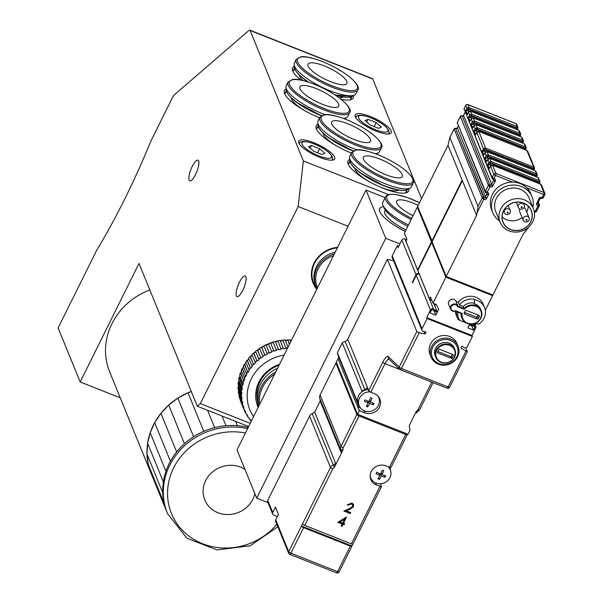 <?xml version="1.0" encoding="UTF-8"?>
<svg xmlns="http://www.w3.org/2000/svg" width="603" height="603" viewBox="0 0 603 603"><rect width="100%" height="100%" fill="white"/><g stroke="black" fill="none" stroke-linecap="round" stroke-linejoin="round"><path stroke-width="0.9" d="M528.997 220.216A3.173 2.917 157.8 0 0 525.062 216.394A3.173 2.917 157.8 0 0 526.027 222.047A3.173 2.917 157.8 0 0 528.997 220.216M527.03 220.246A0.528 0.49 -22.2 0 1 526.133 220.359A0.528 0.49 -22.2 0 1 526.525 219.567A0.528 0.49 -22.2 0 1 527.03 220.246M523.231 220.291L519.68 211.608A3.173 2.917 -22.2 0 1 519.959 209M523.924 207.658A3.173 2.917 -22.2 0 1 525.56 209.211L529.102 217.894M524.09 207.364A3.173 2.917 157.8 0 0 520.155 203.543A3.173 2.917 157.8 0 0 521.12 209.203A3.173 2.917 157.8 0 0 524.09 207.364M522.123 207.394A0.528 0.49 -22.2 0 1 521.226 207.515A0.528 0.49 -22.2 0 1 521.618 206.723A0.528 0.49 -22.2 0 1 522.123 207.394M510.13 212.753A3.173 2.917 157.8 0 0 506.196 208.932A3.173 2.917 157.8 0 0 507.161 214.585A3.173 2.917 157.8 0 0 510.13 212.753M508.171 212.784A0.528 0.49 -22.2 0 1 507.266 212.897A0.528 0.49 -22.2 0 1 507.658 212.113A0.528 0.49 -22.2 0 1 508.171 212.784M532.773 221.708A17.984 16.53 157.8 0 0 533.384 208.563A17.984 16.53 157.8 0 0 510.485 200.06A17.984 16.53 157.8 0 0 500.083 222.16A17.984 16.53 157.8 0 0 515.949 232.11A17.984 16.53 157.8 0 0 532.773 221.708M530.806 221.738A15.339 14.103 -22.2 0 1 504.605 225.07A15.339 14.103 -22.2 0 1 515.972 202.171A15.339 14.103 -22.2 0 1 530.806 221.738M500.083 222.16L495.749 211.547A17.984 16.53 -22.2 0 1 506.151 189.448A17.984 16.53 -22.2 0 1 529.057 197.957L533.384 208.563M530.685 221.693A15.211 13.982 -22.2 0 1 516.462 230.489A15.211 13.982 -22.2 0 1 503.045 222.077A15.211 13.982 -22.2 0 1 511.841 203.384A15.211 13.982 -22.2 0 1 531.213 210.583A15.211 13.982 -22.2 0 1 530.685 221.693M528.228 206.173A15.211 13.982 -22.2 0 1 526.751 212.045A15.211 13.982 -22.2 0 1 526.736 212.083M522.115 217.562A15.211 13.982 -22.2 0 1 502.095 216.839M532.924 207.44A21.158 19.447 157.8 0 0 531.997 196.751A21.158 19.447 157.8 0 0 505.05 186.742A21.158 19.447 157.8 0 0 492.809 212.746A21.158 19.447 157.8 0 0 499.623 221.037M492.809 212.746L491.633 209.852A21.158 19.447 -22.2 0 1 512.429 182.151A21.158 19.447 -22.2 0 1 526.766 187.827A21.158 19.447 -22.2 0 1 530.813 193.857L531.997 196.751M512.429 182.151L495.538 175.481L494.068 178.443A2.646 2.435 -22.2 0 1 495.553 180.568L492.643 186.425L491.43 184.752L493.751 180.078A1.055 0.972 157.8 0 0 493.36 179.34M492.643 186.425A2.646 2.435 -22.2 0 1 489.885 186.877L487.284 192.116A2.646 2.435 -22.2 0 1 488.762 194.241L486.417 198.967L485.204 197.287L486.96 193.759A1.055 0.972 157.8 0 0 486.568 193.013M476.558 215.422L446.235 276.506L432.057 241.78L462.38 180.689L476.558 215.422L477.116 212.588L478.006 206.347L449.883 137.461L447.969 145.383L417.645 206.467L432.261 241.373M446.235 276.506L492.93 294.973L523.253 233.889L525.228 231.612L526.69 228.665M534.145 210.975A2.646 2.435 -22.2 0 1 535.389 211.14L537.989 205.902A2.646 2.435 -22.2 0 1 536.504 203.776L539.414 197.912L540.16 198.432M275.714 519.831L288.709 551.67A2.118 1.945 157.8 0 0 288.641 553.215L275.639 521.384A2.118 1.945 -22.2 0 1 275.714 519.831L278.428 514.367L275.435 507.033L272.722 512.505A2.118 1.945 157.8 0 0 273.702 515.075L277.357 516.522M267.981 502.616L256.72 498.161L385.709 238.306L366.021 190.073L385.129 197.626M366.021 190.073L237.024 449.928L256.72 498.161M399.902 243.921L385.709 238.306M405.269 231.394A33.059 9.015 -153.6 0 1 379.671 208.623A33.059 9.015 26.4 0 0 379.656 208.653A33.059 9.015 26.4 0 0 405.254 231.431M272.646 514.05L267.687 501.892A2.118 1.945 -22.2 0 1 267.762 500.347L309.573 416.123A5.291 4.862 -22.2 0 1 312.158 413.628A13.756 12.64 157.8 0 0 314.683 412.068L320.163 401.033A13.756 12.64 157.8 0 0 319.763 398.312A5.291 4.862 -22.2 0 1 320.095 394.927L335.879 363.127L336.858 363.519M363.933 410.613L364.83 412.806L359.403 410.658A4.229 3.889 -22.2 0 1 359.305 410.869L357.594 414.306L336.331 362.215L338.042 358.77A4.229 3.889 157.8 0 0 338.253 355.868M338.147 355.597A11.11 10.213 -22.2 0 1 338.034 355.333A11.11 10.213 -22.2 0 1 337.386 352.702L342.27 342.858A11.11 10.213 -22.2 0 1 345.187 341.419A4.229 3.889 157.8 0 0 347.75 339.218L387.375 259.388L393.518 260.662M387.375 259.388L416.831 331.552L419.191 332.743L425.077 333.964L426.057 331.989L423.344 331.431A2.118 1.945 -22.2 0 1 421.942 330.301L392.169 257.368A2.118 1.945 -22.2 0 1 392.244 255.823L397.309 245.625L398.771 246.197M437.853 351.504L450.69 356.577A0.528 0.49 157.8 0 0 451.391 356.305L452.371 354.33M439.534 349.258A0.528 0.49 157.8 0 0 438.833 349.529L437.476 352.265A0.528 0.49 157.8 0 0 437.725 352.906L451.398 358.31A0.528 0.49 157.8 0 0 452.099 358.046L453.456 355.31A0.528 0.49 157.8 0 0 453.207 354.67L439.534 349.258M436.738 350.335A9.784 8.992 157.8 0 0 441.283 362.222A9.784 8.992 157.8 0 0 454.195 357.232A9.784 8.992 157.8 0 0 449.65 345.353A9.784 8.992 157.8 0 0 436.738 350.335M464.461 312.399L476.212 317.05A1.055 0.972 157.8 0 0 477.606 316.507L478.292 315.128M449.8 344.705A10.319 9.482 -22.2 0 1 454.941 349.695A10.319 9.482 -22.2 0 1 454.587 357.232A10.319 9.482 -22.2 0 1 440.974 362.478A10.319 9.482 -22.2 0 1 435.833 357.489A10.319 9.482 -22.2 0 1 438.502 346.898A10.319 9.482 -22.2 0 1 449.8 344.705M479.302 316.613A1.055 0.972 157.8 0 0 478.812 315.331L466.549 310.485A1.055 0.972 157.8 0 0 465.154 311.02L464.242 312.844A1.055 0.972 157.8 0 0 464.74 314.125L476.996 318.979A1.055 0.972 157.8 0 0 478.398 318.437L479.302 316.613L478.767 315.316M367.724 401.651L367.966 401.168M369.33 400.716L369.85 400.92M454.941 349.695L454.308 348.15A10.319 9.482 157.8 0 0 449.167 343.16A10.319 9.482 157.8 0 0 437.868 345.361A10.319 9.482 157.8 0 0 435.208 355.951L435.833 357.489M461.627 313.552A48.685 22.258 12.8 0 1 462.29 313.432A9.784 8.992 157.8 0 0 473.295 323.63A9.784 8.992 157.8 0 0 480.184 309.761A9.784 8.992 157.8 0 0 464.325 309.331A48.858 41.177 -130.8 0 1 464.114 308.54A10.319 9.482 -22.2 0 1 481.247 310.635A10.319 9.482 -22.2 0 1 475.277 323.314A10.319 9.482 -22.2 0 1 462.147 318.437A10.319 9.482 -22.2 0 1 461.627 313.552L455.401 311.095A3.965 3.648 -22.2 0 1 452.83 304.274A3.965 3.648 -22.2 0 1 457.888 306.075L464.114 308.54L463.285 306.512A10.319 9.482 -22.2 0 1 474.365 303.309L474.41 299.209A14.547 13.372 157.8 0 0 459.403 304.975L463.285 306.512M464.325 309.331L457.549 306.648A3.437 3.158 157.8 0 0 453.215 304.869A3.437 3.158 157.8 0 0 451.119 309.083A3.437 3.158 157.8 0 0 455.514 310.756L462.29 313.432M474.365 303.309L474.599 303.889A10.319 9.482 -22.2 0 1 480.651 309.188L481.247 310.635M462.147 318.437L461.551 316.99A10.319 9.482 -22.2 0 1 460.911 313.274M367.77 406.942L369.669 403.497L373.355 404.786A24.241 6.889 -68.4 0 0 374.033 403.415L370.348 402.133L372.074 398.281A24.241 6.61 -153.6 0 1 370.657 397.716L368.93 401.568L365.071 399.872A24.241 6.889 111.6 0 1 364.732 400.558A24.241 6.889 111.6 0 1 364.393 401.244L368.252 402.94L366.353 406.377A24.241 6.61 26.4 0 0 367.77 406.942L367.046 405.171M368.87 401.545L369.669 403.497M372.601 402.94L373.355 404.786M367.431 400.935L368.252 402.94M369.564 400.211L370.348 402.133M432.728 347.29A13.492 12.399 157.8 0 0 438.984 363.677A13.492 12.399 157.8 0 0 456.788 356.803A13.492 12.399 157.8 0 0 450.531 340.424A13.492 12.399 157.8 0 0 432.728 347.29M457.549 306.648L457.888 306.075L455.958 301.349A3.965 3.648 157.8 0 0 450.901 299.54A3.965 3.648 157.8 0 0 448.64 304.409L450.569 309.135M490.458 294L447.539 277.026M474.599 303.889L474.41 299.209M457.896 312.075A13.492 12.399 157.8 0 0 459.772 320.336L457.994 319.304A14.547 13.372 -22.2 0 1 457.473 318.203A14.547 13.372 -22.2 0 1 456.697 311.608M474.644 299.789A14.547 13.372 157.8 0 1 484.571 307.59A14.547 13.372 157.8 0 1 478.842 324.06L477.704 323.607L472.187 325.243L468.727 323.871M465.938 322.771L459.772 320.336M433.768 303.482L434.394 305.02L434.929 303.942M434.778 305.955L435.637 304.221M429.494 298.982L417.834 270.43L431.718 242.459L445.896 277.192L432.999 303.173L430.474 297L429.494 298.982L431.891 300.467M369.956 391.867A10.583 9.723 157.8 0 0 359.531 397.98A10.583 9.723 157.8 0 0 359.162 405.706A10.583 9.723 157.8 0 0 364.431 410.824A10.583 9.723 157.8 0 0 376.023 408.57A10.583 9.723 157.8 0 0 378.759 397.709A10.583 9.723 157.8 0 0 377.719 395.839M450.825 339.127A14.547 13.372 -22.2 0 1 458.069 346.167A14.547 13.372 -22.2 0 1 457.571 356.795A14.547 13.372 -22.2 0 1 438.373 364.197A14.547 13.372 -22.2 0 1 431.13 357.164A14.547 13.372 -22.2 0 1 434.884 342.225A14.547 13.372 -22.2 0 1 450.825 339.127M417.6 269.85L405.94 241.298L406.927 239.316L404.409 233.142L417.306 207.153L431.484 241.886L417.6 269.85L418 270.099M447.969 145.383L462.147 180.109L431.823 241.2M459.403 304.975L458.303 302.276L455.958 301.349M492.191 294.679L492.591 295.658L445.896 277.192M431.718 242.459L432.457 242.753M433.881 310.522L435.781 315.188L430.12 312.949L431.386 310.402A1.055 0.972 -22.2 0 1 432.939 309.942L436.308 312.022L436.919 311.193L433.549 309.105A2.118 1.945 157.8 0 0 430.444 310.032L426.69 317.593L471.968 335.494L475.722 327.934A2.118 1.945 157.8 0 0 474.395 325.266L473.061 324.987M432.999 303.173L436.316 304.492L438.698 309.301L435.781 315.188M471.727 325.733L473.513 330.105L467.853 327.866L469.654 324.241M484.571 307.59L483.229 304.311A14.547 13.372 157.8 0 0 471.84 296.314A14.547 13.372 157.8 0 0 458.303 302.276M469.654 324.248L470.121 325.401L474.116 326.223A1.055 0.972 -22.2 0 1 474.772 327.565L473.513 330.105M492.591 295.658L485.325 310.281M434.394 305.02L436.919 311.193M470.378 324.527L470.121 325.401M455.386 311.095A14.547 13.372 157.8 0 0 456.298 315.309L457.473 318.203M412.716 282.453L412.279 282.279L412.512 282.86L416.266 275.3A2.118 1.945 -22.2 0 1 419.371 274.38L419.477 274.44M368.101 389.538A10.583 9.723 157.8 0 0 361.491 392.04A10.583 9.723 157.8 0 0 357.549 399.993A10.583 9.723 157.8 0 0 358.212 403.369L359.162 405.706M458.069 346.167L457.006 343.559A14.547 13.372 157.8 0 0 449.763 336.519A14.547 13.372 157.8 0 0 433.821 339.625A14.547 13.372 157.8 0 0 430.067 354.556L431.13 357.164M418.045 207.447L417.306 207.153M432.223 242.172L431.484 241.886M397.309 245.625L398.101 247.554L401.854 239.994A2.118 1.945 -22.2 0 1 404.96 239.074L406.558 240.062M419.236 273.868L419.13 273.8A2.118 1.945 157.8 0 0 416.025 274.719L412.279 282.279M471.968 335.494L472.36 336.459L427.082 318.55L426.69 317.593M472.36 336.459L467.295 346.665A2.118 1.945 -22.2 0 1 464.189 347.584L461.898 346.167L460.918 348.142L467.31 351.685L465.795 347.833M359.403 410.658L357.828 406.799A4.229 3.889 157.8 0 0 357.835 403.837A11.11 10.213 -22.2 0 1 357.73 403.573A11.11 10.213 -22.2 0 1 357.074 400.942L357.549 399.993M357.828 406.799L360.375 407.809M378.986 398.334A11.11 10.213 157.8 0 0 378.865 397.196M361.491 392.04L361.966 391.091A11.11 10.213 -22.2 0 1 364.875 389.659A4.229 3.889 157.8 0 0 367.333 387.654L368.591 390.736A4.229 3.889 157.8 0 0 368.697 390.54A2.118 0.58 26.4 0 0 370.898 392.056A6.347 5.834 -22.2 0 1 370.792 392.259L368.591 390.736M421.942 330.301A2.118 1.945 -22.2 0 1 422.017 328.756L427.082 318.55M384.269 475.42L385 477.207L381.36 476.038L379.423 479.362A16.959 4.62 -153.6 0 1 378.006 478.805L379.943 475.481L376.038 473.664A16.952 4.824 111.6 0 0 376.724 472.3L380.621 474.109L382.302 470.144A16.959 4.62 26.4 0 0 383.719 470.702L382.038 474.667L385.679 475.842A16.959 4.824 -68.4 0 1 385.347 476.536A16.959 4.824 -68.4 0 1 385 477.207M380.561 474.086L381.36 476.038M378.714 477.644L379.423 479.362M379.114 473.438L379.943 475.481M381.239 472.714L382.038 474.667M357.594 414.306L408.058 434.266L409.362 431.642A5.291 4.862 -22.2 0 0 409.686 428.258A13.756 12.64 157.8 0 1 409.294 425.537L416.402 411.208A15.874 14.585 -22.2 0 1 416.432 411.193L417.035 412.331L415.377 413.274M364.83 412.806A11.11 10.213 157.8 0 0 377.003 410.439A11.11 10.213 157.8 0 0 379.867 399.035A11.11 10.213 157.8 0 0 374.335 393.661L370.792 392.259M357.074 400.942L337.386 352.702M361.966 391.091L342.27 342.858M424.105 331.59L425.077 333.964M352.981 543.823A2.118 0.58 -153.6 0 1 352.989 544.012A2.118 0.58 -153.6 0 1 351.406 543.846L304.719 525.379A2.118 0.58 -153.6 0 1 302.518 523.864L301.387 526.14A2.118 0.58 26.4 0 0 303.588 527.655L350.275 546.122A2.118 0.58 26.4 0 0 351.858 546.295A2.118 0.58 26.4 0 0 351.851 546.099L352.642 544.147M370.152 475.842A10.583 9.723 157.8 0 0 370.717 477.908A10.583 9.723 157.8 0 0 375.993 483.026A10.583 9.723 157.8 0 0 389.945 477.636A10.583 9.723 157.8 0 0 390.314 469.91A10.583 9.723 157.8 0 0 388.136 466.745M339.873 521.987L342.685 523.103L344.652 519.138L339.873 521.987L339.715 521.603L344.494 518.753L344.652 519.138M301.304 525.944L351.768 545.903M389.176 467.159A10.583 9.723 -22.2 0 1 389.357 467.574L390.314 469.91M389.855 467.408A11.11 10.213 -22.2 0 1 390.495 470.008L390.412 470.174M319.763 398.312L340.718 449.634A5.291 4.862 -22.2 0 1 341.042 446.25L356.825 414.449A2.118 0.58 26.4 0 0 359.026 415.964L405.721 434.431A2.118 0.58 26.4 0 0 407.304 434.605A2.118 0.58 26.4 0 0 407.296 434.409L407.078 433.881M314.683 412.068L335.637 463.39L334.318 467.453L343.062 449.83L341.117 452.356A13.756 12.64 157.8 0 0 340.718 449.634L343.054 449.8A15.874 14.585 -22.2 0 1 343.062 449.83M312.158 413.628L334.288 467.468A3.173 2.917 157.8 0 0 332.72 468.976L304.719 525.379M370.28 477.614A11.11 10.213 157.8 0 0 370.996 478.511M320.163 401.033L341.117 452.356M391.023 467.302L389.432 467.257L385.89 465.855A11.11 10.213 157.8 0 0 373.724 468.222A11.11 10.213 157.8 0 0 370.853 479.626A11.11 10.213 157.8 0 0 376.385 485.008L381.503 486.583L380.425 483.742M358.973 414.849L404.975 433.044M335.879 363.127L356.825 414.449M344.328 523.751L343.996 524.414L342.911 523.984L342.022 526.472L341.177 526.14L342.067 523.653L338.072 522.07M342.911 523.984L341.863 526.087L341.313 525.869M346.288 517.178L343.378 523.05L344.622 523.864L344.155 524.798L343.069 524.369M341.863 526.087L342.022 526.472M342.225 524.037L337.748 522.266L346.491 517.057L343.529 523.434M347.313 504.824L351.896 503L353.501 504.477L353.396 506.844L349.868 509.354L346.295 510.862L350.69 512.595L350.222 513.53L343.816 510.997L349.348 508.668L352.514 506.58L352.574 505.058L351.391 503.92L348.157 505.163L347.313 504.824M352.484 504.862L351.232 503.535L347.999 504.771L348.157 505.163M347.999 504.771L347.464 504.56M353.418 504.296L353.396 506.844M353.245 506.452L349.71 508.97L346.137 510.47L346.295 510.862M343.996 524.414L344.155 524.798M350.396 512.482L350.222 513.53M350.064 513.145L344.207 510.831M351.232 503.535L351.391 503.92M539.286 183.651L539.934 182.34L538.909 181.895L539.21 180.591L537.884 177.433L489.779 158.408L491.098 161.566L490.804 162.863L488.927 162.184L491.098 161.566L539.21 180.591L539.971 181.307L537.944 177.508L489.84 158.483L487.827 159.478L488.144 158.951M492.681 179.046A1.055 0.972 -22.2 0 1 492.154 178.533L492.794 179.159L494.068 178.443L492.191 177.757L493.887 174.335A1.59 1.462 -22.2 0 1 495.983 173.528L544.087 192.553L540.544 184.194M491.573 165.132L487.797 164.461L490.578 163.323L538.683 182.347L539.24 183.636M487.443 160.247L486.696 161.762L487.39 160.194M488.814 158.378L485.038 157.707L487.819 156.569L535.931 175.594L536.482 176.883M490.201 167.001L489.448 168.516L490.149 166.948M477.787 131.364L474.011 130.7L475.141 128.416L477.32 127.806L477.018 129.102L475.141 128.416L474.041 125.718L474.357 125.19M476.423 133.233L475.669 134.748L474.011 130.7L476.792 129.555L524.904 148.579L525.454 149.868M539.414 197.912A2.646 2.435 -22.2 0 1 542.18 197.467L543.65 194.505A1.59 0.452 -68.4 0 0 544.087 192.553A1.59 1.462 -22.2 0 1 544.878 193.322L541.517 185.083L540.703 184.262L492.598 165.237L490.586 166.232L490.895 165.704M486.063 151.624L482.279 150.954L483.418 148.677L485.588 148.059L485.294 149.363L483.418 148.677L476.8 132.472L477.116 131.944M468.147 112.972L467.4 114.487L468.094 112.927M518.49 130.173L470.483 111.14L471.802 114.299L471.508 115.595L469.631 114.909L471.802 114.299L519.907 133.323L518.588 130.165L519.462 131.055L518.648 130.233L470.544 111.208L468.531 112.211L468.848 111.683M469.518 111.103L465.742 110.439L468.523 109.301L516.635 128.326L517.186 129.607M541.494 185.038L540.642 184.186L492.53 165.162L495.983 173.528A1.59 0.452 -68.4 0 1 495.538 175.481A1.59 0.43 -153.6 0 1 493.887 174.335L490.586 166.232L489.448 168.516L487.797 164.461L488.927 162.184L487.827 159.478L486.696 161.762L485.038 157.707L486.169 155.431L488.347 154.813L488.046 156.109L486.169 155.431L485.068 152.732L485.385 152.197M524.007 143.68L475.993 124.648L477.32 127.806L525.424 146.831L524.097 143.672L524.972 144.562L524.165 143.74L476.053 124.715L474.041 125.718L472.91 127.994L473.604 126.434M473.664 126.479L472.91 127.994L471.26 123.947L474.041 122.801L522.145 141.833L522.695 143.115M535.034 170.694L487.02 151.654L488.347 154.813L536.451 173.837L535.125 170.679L535.999 171.576L535.193 170.755L487.081 151.73L485.068 152.732L483.938 155.009L484.631 153.448M526.758 150.433L478.752 131.394L485.588 148.059L533.693 167.091L526.856 150.426L527.731 151.315L526.916 150.494L478.812 131.469L476.8 132.472L475.669 134.748L476.362 133.188M475.993 133.926L476.86 132.193L478.639 131.416M472.277 117.856L468.501 117.193L471.282 116.047L519.387 135.08L519.944 136.361M475.036 124.61L471.26 123.947L472.39 121.663L474.561 121.052L474.267 122.349L472.39 121.663L471.282 118.964L471.599 118.437M484.691 153.494L483.938 155.009L482.279 150.954L485.068 149.815L533.173 168.84L533.723 170.129M470.905 119.726L470.152 121.241L470.853 119.68M521.248 136.926L473.234 117.894L474.561 121.052L522.665 140.077L521.346 136.919L522.221 137.808L521.407 136.987L473.302 117.962L471.282 118.964L470.152 121.241L468.501 117.193L469.631 114.909L468.531 112.211L467.4 114.487L465.742 110.439L466.873 108.163L469.044 107.545L468.75 108.842L466.873 108.163L465.772 105.457L464.076 108.879L492.191 177.757A1.055 0.972 -22.2 0 0 492.154 178.533L464.076 108.879A1.055 0.972 157.8 0 0 464.039 109.648M519.462 131.055L520.675 134.039L519.907 133.323L519.613 134.62L520.638 135.072L520.675 134.039L520.585 135.034M539.941 182.332L539.979 181.307L539.881 182.302M522.221 137.808L523.434 140.793L522.665 140.077L522.371 141.373L523.396 141.818L523.434 140.793L523.344 141.78M527.731 151.315L534.462 167.8L533.693 167.091L533.399 168.388L534.424 168.832L534.462 167.8L534.371 168.795M541.818 198.545L543.13 197.905L542.18 197.467L541.502 198.349M542.18 197.467A1.59 0.452 111.6 0 1 541.358 198.364L541.735 198.44M524.972 144.562L526.2 147.562L525.424 146.831L525.13 148.127L526.155 148.572L526.2 147.577M526.2 147.562L526.095 148.534M535.999 171.576L537.22 174.553L536.451 173.837L536.157 175.141L537.183 175.586L537.22 174.553L537.122 175.548M517.201 129.524L517.924 127.286L517.826 128.281L468.75 108.842L468.23 110.598L468.697 111.743M515.731 123.585A1.59 0.452 111.6 0 1 515.874 123.57A1.59 0.452 111.6 0 1 515.972 123.675L517.155 126.57L517.924 127.286L516.763 124.444A1.59 1.462 157.8 0 0 515.972 123.675L467.868 104.651L469.044 107.545L517.155 126.57L516.326 129.268M485.897 192.719L487.284 192.116L485.407 191.437L488.46 185.279A1.055 0.972 -22.2 0 1 489.855 184.744L462.207 116.047L489.855 184.744L489.885 186.877L488.46 185.279L460.338 116.402L457.285 122.552L485.407 191.437A1.055 0.972 -22.2 0 0 485.37 192.206L485.897 192.719A1.055 0.972 -22.2 0 1 485.37 192.206L457.285 122.552A1.055 0.972 157.8 0 0 457.247 123.329M537.989 205.902A1.59 0.452 -68.4 0 0 538.434 203.95L538.901 204.138L537.989 205.902L539.391 205.593L536.353 211.706L535.389 211.14L534.71 212.022M536.353 211.713L534.944 212.12M495.553 180.568A1.59 0.588 179.8 0 1 493.751 180.078M536.504 203.776A1.59 0.588 -0.2 0 0 537.853 203.188L537.853 203.188A1.59 0.588 -0.2 0 0 537.838 203.105M488.762 194.241A1.59 0.588 179.8 0 1 486.96 193.759M486.417 198.967A2.646 2.435 -22.2 0 1 483.659 199.412L483.629 197.279L484.103 197.467L455.514 128.401L483.629 197.279A1.055 0.972 -22.2 0 0 482.234 197.814L454.119 128.936L449.883 137.461M477.116 212.588L483.659 199.412L482.234 197.814L478.006 206.347M464.227 108.57L465.765 105.314A1.59 0.43 -153.6 0 1 465.915 105.224M455.34 128.349L455.514 128.401A1.055 0.972 157.8 0 0 454.119 128.936L455.891 128.477A1.59 0.452 111.6 0 1 455.981 128.582A1.055 0.972 -22.2 0 0 457.383 128.047L485.505 196.932A1.59 0.43 -153.6 0 0 486.915 197.972M454.202 128.793L449.763 137.544M457.436 122.243L460.338 116.402A1.055 0.972 157.8 0 1 461.74 115.859L461.566 115.806M460.428 116.251L462.109 115.942A1.59 0.452 111.6 0 1 462.207 116.047A1.055 0.972 -22.2 0 0 463.601 115.512L491.724 184.397A1.59 0.43 -153.6 0 0 493.141 185.438M528.748 227.03L525.228 231.612M462.38 180.689L462.147 180.109M413.055 215.723A21.158 5.766 -153.6 0 1 396.993 203.595A21.158 5.766 -153.6 0 1 396.668 201.146A21.158 5.766 -153.6 0 1 418.18 205.389M405.97 229.984A27.278 7.44 -153.6 0 1 384.85 211.193L385.34 210.206M379.671 208.623L379.656 208.653A33.059 9.015 -153.6 0 1 383.493 206.648M408.442 225.009A33.059 9.015 -153.6 0 1 382.92 205.126L383.9 207.711A30.949 8.434 26.4 0 0 407.794 226.321M382.92 205.126A33.059 9.015 -153.6 0 1 382.837 202.239L385.551 196.766A33.059 9.015 26.4 0 0 411.156 219.545M311.442 145.504L319.613 148.73L324.874 153.245L321.972 154.519L313.801 151.293L308.54 146.778L311.442 145.504L310.13 148.142M317.593 152.793L319.613 148.73M332.743 158.619A18.512 5.05 -153.6 0 1 332.615 159.614A18.512 5.05 -153.6 0 1 332.117 160.179M299.292 143.883A18.512 5.05 -153.6 0 1 299.442 143.145A18.512 5.05 -153.6 0 1 300.158 142.444M367.988 119.326L376.159 122.56L381.42 127.067L378.518 128.349L370.355 125.115L365.086 120.608L367.988 119.326L366.677 121.972M374.146 126.615L376.159 122.56M389.289 132.449A18.512 5.05 -153.6 0 1 389.161 133.436A18.512 5.05 -153.6 0 1 388.664 134.002M355.838 117.713A18.512 5.05 -153.6 0 1 355.989 116.974A18.512 5.05 -153.6 0 1 356.705 116.273M322.53 104.357A21.693 5.917 -153.6 0 1 299.879 86.802A21.693 5.917 -153.6 0 1 316.078 88.535A21.693 5.917 -153.6 0 1 338.728 106.09A21.693 5.917 -153.6 0 1 322.53 104.357M286.734 92.071A32.11 8.759 26.4 0 0 284.948 93.442M316.176 116.394A24.731 6.746 26.4 0 0 317.329 116.861A24.731 6.746 26.4 0 0 319.613 117.728M291.302 98.018A24.731 6.746 26.4 0 0 305.306 110.997M288.053 82.068A34.386 9.377 26.4 0 0 288.196 85.234A34.386 9.377 26.4 0 0 323.969 109.897A34.386 9.377 26.4 0 0 349.65 112.648C351.632 111.201 349.778 104.213 332.328 93.209C312.957 81.782 296.804 78.277 292.659 79.506L288.053 82.068L286.244 85.716A34.386 9.377 26.4 0 0 285.973 87.314A34.386 9.377 26.4 0 0 322.16 113.545A34.386 9.377 26.4 0 0 325.1 114.66M343.326 118.399A34.386 9.377 26.4 0 0 346.725 117.472A34.386 9.377 26.4 0 0 347.841 116.296L349.65 112.648M285 94.49A32.268 8.796 -153.6 0 1 285.196 92.583A32.268 8.796 -153.6 0 1 286.47 91.347M386.093 174.795A21.693 5.917 -153.6 0 1 363.436 157.24A21.693 5.917 -153.6 0 1 379.634 158.973A21.693 5.917 -153.6 0 1 402.291 176.528A21.693 5.917 -153.6 0 1 386.093 174.795M406.023 192.432A32.11 8.759 26.4 0 0 406.038 190.179M350.29 162.508A32.11 8.759 26.4 0 0 348.504 163.88M379.732 186.832A24.731 6.746 26.4 0 0 380.885 187.299A24.731 6.746 26.4 0 0 398.538 190.133M354.865 168.456A24.731 6.746 26.4 0 0 368.863 181.435M351.609 152.506L349.8 156.154A34.386 9.377 26.4 0 0 349.536 157.752A34.386 9.377 26.4 0 0 385.716 183.983A34.386 9.377 26.4 0 0 410.281 187.91A34.386 9.377 26.4 0 0 411.397 186.734L413.206 183.086C415.188 181.639 413.334 174.651 395.885 163.647C376.513 152.22 360.36 148.715 356.215 149.943L351.609 152.506A34.386 9.377 26.4 0 0 351.753 155.672A34.386 9.377 26.4 0 0 387.525 180.335A34.386 9.377 26.4 0 0 413.206 183.086M406.776 189.953A32.268 8.796 -153.6 0 1 406.558 191.716A32.268 8.796 -153.6 0 1 405.156 193.02M348.564 164.928A32.268 8.796 -153.6 0 1 348.753 163.021A32.268 8.796 -153.6 0 1 350.026 161.785M316.748 288.46A27.512 25.281 -22.2 0 1 312.836 282.453M312.542 266.948A26.449 24.308 157.8 0 0 311.97 270.099M315.271 260.986A26.977 24.798 157.8 0 0 313.387 282.453A26.977 24.798 157.8 0 0 313.507 282.747M337.333 247.856A26.977 24.798 157.8 0 0 313.628 283.033A26.977 24.798 157.8 0 0 316.703 288.377M335.215 252.129A26.185 24.067 157.8 0 0 315.58 285.724L316.168 287.171A26.185 24.067 157.8 0 0 316.959 288.897L316.168 287.171A26.185 24.067 157.8 0 1 317.065 268.041A26.185 24.067 157.8 0 1 334.303 253.961M316.763 289.297A27.512 25.281 -22.2 0 1 313.138 283.237A27.512 25.281 -22.2 0 1 314.08 263.134A27.512 25.281 -22.2 0 1 337.59 247.343M248.323 427.165L247.946 426.253M248.195 427.429A66.126 60.782 157.8 0 0 237.356 425.673L235.6 421.369M237.356 425.673A66.126 60.782 157.8 0 0 225.974 425.718L222.01 415.995M225.974 425.718A66.126 60.782 157.8 0 0 214.66 427.625L207.583 410.289M191.332 391.611L188 392.741L177.832 398.146L168.712 405.08L160.911 413.326L154.677 422.643L150.2 432.743L147.607 443.326L146.981 454.051L148.338 464.619L151.639 474.689A66.126 60.782 -22.2 0 1 151.112 473.438A66.126 60.782 -22.2 0 1 148.338 464.619A66.126 60.782 -22.2 0 1 146.981 454.051A66.126 60.782 -22.2 0 1 147.607 443.326A66.126 60.782 -22.2 0 1 150.2 432.743A66.126 60.782 -22.2 0 1 154.677 422.643A66.126 60.782 -22.2 0 1 160.911 413.326A66.126 60.782 -22.2 0 1 168.712 405.08A66.126 60.782 -22.2 0 1 177.832 398.146A66.126 60.782 -22.2 0 1 188 392.741A66.126 60.782 -22.2 0 1 191.257 391.43M214.66 427.625A66.126 60.782 157.8 0 0 203.754 431.333L188 392.741M203.754 431.333A66.126 60.782 157.8 0 0 193.586 436.738L177.832 398.146M193.586 436.738A66.126 60.782 157.8 0 0 184.458 443.665L168.712 405.08M184.458 443.665A66.126 60.782 157.8 0 0 176.664 451.918L160.911 413.326M176.664 451.918A66.126 60.782 157.8 0 0 170.43 461.235L154.677 422.643M170.43 461.235A66.126 60.782 157.8 0 0 165.953 471.335L150.2 432.743M165.953 471.335A66.126 60.782 157.8 0 0 163.36 481.91L147.607 443.326M163.36 481.91A66.126 60.782 157.8 0 0 162.735 492.643L146.981 454.051M162.735 492.643A66.126 60.782 157.8 0 0 164.091 503.204L148.338 464.619M166.368 510.756L151.639 474.689M164.091 503.204A66.126 60.782 157.8 0 0 166.865 512.022L167.498 513.568L186.855 538.215L217.057 549.928L250.23 545.745L277.84 526.773M151.112 473.438L109.686 371.945A66.126 60.782 -22.2 0 1 105.548 352.567A66.126 60.782 -22.2 0 1 149.83 289.945M254.858 493.601A26.449 24.308 -22.2 0 1 231.228 514.329A26.449 24.308 -22.2 0 1 204.779 499.925A26.449 24.308 -22.2 0 1 203.128 492.169A26.449 24.308 -22.2 0 1 217.201 468.78A26.449 24.308 -22.2 0 1 244.976 469.39M319.703 157.345A20.103 5.48 26.4 0 0 333.286 159.976A20.103 5.48 26.4 0 0 319.145 145.104A20.103 5.48 26.4 0 0 298.749 142.828A20.103 5.48 26.4 0 0 319.703 157.345M376.249 131.168A20.103 5.48 26.4 0 0 389.832 133.798A20.103 5.48 26.4 0 0 375.692 118.927A20.103 5.48 26.4 0 0 355.295 116.658A20.103 5.48 26.4 0 0 376.249 131.168M349.687 159.486A33.858 9.233 26.4 0 0 348.089 163.91A33.858 9.233 26.4 0 0 383.372 188.347A33.858 9.233 26.4 0 0 406.256 192.779A33.858 9.233 26.4 0 0 408.811 188.829M316.779 129.705A32.268 8.796 -153.6 0 1 316.974 127.806A32.268 8.796 -153.6 0 1 318.248 126.562M377.154 154.391A33.858 9.233 26.4 0 0 377.033 153.614M317.909 124.263A33.858 9.233 26.4 0 0 316.311 128.688A33.858 9.233 26.4 0 0 351.345 153.034M345.376 119.168A33.858 9.233 26.4 0 0 345.255 118.392M286.131 89.048A33.858 9.233 26.4 0 0 284.533 93.473A33.858 9.233 26.4 0 0 319.567 117.811M293.156 71.825A32.268 8.796 -153.6 0 1 293.344 69.918A32.268 8.796 -153.6 0 1 294.618 68.682M341.2 99.337A33.858 9.233 26.4 0 0 350.848 99.683A33.858 9.233 26.4 0 0 353.403 95.726M294.279 66.383A33.858 9.233 26.4 0 0 292.681 70.807A33.858 9.233 26.4 0 0 300.987 80.124M351.368 96.857A32.268 8.796 -153.6 0 1 351.15 98.613A32.268 8.796 -153.6 0 1 349.748 99.917M388.505 194.581L303.362 160.911L250.124 30.512L372.752 79.008A5.291 1.508 -68.4 0 0 372.435 78.646L249.808 30.15A5.291 1.508 111.6 0 1 250.124 30.512M348.059 226.253L298.168 206.528L303.362 160.911M250.237 423.321L200.347 403.588L298.168 206.528M276.438 350.403L273.069 342.052L276.438 350.403A47.102 18.505 162.4 0 1 273.928 351.24L270.559 342.888A47.614 43.763 157.8 0 0 268.38 343.733L271.795 352.062A47.102 18.542 155.8 0 1 269.375 353.132L265.961 344.795A47.614 43.763 157.8 0 0 263.865 345.851L267.333 354.157A47.102 18.384 149.3 0 1 265.034 355.453L261.566 347.14A47.614 43.763 157.8 0 0 259.591 348.383L263.104 356.667A47.102 18.022 142.8 0 1 260.941 358.174L257.428 349.891A47.614 43.763 157.8 0 0 255.589 351.315L259.147 359.561A47.102 17.457 136.4 0 1 257.157 361.265L253.599 353.019A47.614 43.763 157.8 0 0 251.918 354.602L255.506 362.818A47.102 16.703 130.1 0 1 253.705 364.694L250.109 356.486A47.614 43.763 157.8 0 0 248.609 358.22L252.235 366.39A47.102 15.768 123.8 0 1 250.637 368.425L247.411 360.519A45.233 41.569 -22.2 0 1 248.783 358.657M250.388 356.712A45.233 41.569 -22.2 0 1 252.039 354.911M253.78 353.207A45.233 41.569 -22.2 0 1 255.68 351.526M257.541 350.041A45.233 41.569 -22.2 0 1 259.652 348.534M261.634 347.26A45.233 41.569 -22.2 0 1 263.91 345.956M266.006 344.901A45.233 41.569 -22.2 0 1 268.418 343.823M270.604 342.986A45.233 41.569 -22.2 0 1 273.106 342.165M275.375 341.547A45.233 41.569 -22.2 0 1 277.923 340.989M280.259 340.605A45.233 41.569 -22.2 0 1 282.815 340.311M285.211 340.167A45.233 41.569 -22.2 0 1 287.714 340.137M290.179 340.243A45.233 41.569 -22.2 0 1 291.422 340.348M242.783 290.329A11.11 3.158 111.6 0 1 237.039 296.608A11.11 3.158 111.6 0 1 238.193 285.121A11.11 3.158 111.6 0 1 245.21 275.948A11.11 3.158 111.6 0 1 242.783 290.329M195.523 174.569A11.11 3.158 111.6 0 1 189.779 180.847A11.11 3.158 111.6 0 1 190.932 169.353A11.11 3.158 111.6 0 1 197.957 160.187A11.11 3.158 111.6 0 1 195.523 174.569M120.246 397.822L80.176 381.97L139.014 263.443L197.294 406.218L248.64 426.525M249.808 30.15A5.291 1.508 111.6 0 0 248.903 30.482L174.365 94.799A5.291 1.508 111.6 0 0 172.541 97.452L150.848 141.155A257.338 73.167 111.6 0 1 96.593 250.449L58.122 327.949L80.176 381.97M421.565 198.575L372.752 79.008M200.347 403.588L197.294 406.218M319.831 117.291A34.386 9.377 26.4 0 0 319.974 120.449A34.386 9.377 26.4 0 0 355.747 145.119A34.386 9.377 26.4 0 0 381.428 147.863C383.41 146.423 381.556 139.429 364.106 128.424C344.735 116.997 328.582 113.492 324.437 114.728L319.831 117.291L318.022 120.932A34.386 9.377 26.4 0 0 317.751 122.537A34.386 9.377 26.4 0 0 353.938 148.768A34.386 9.377 26.4 0 0 356.878 149.876M375.104 153.622A34.386 9.377 26.4 0 0 378.503 152.695A34.386 9.377 26.4 0 0 379.619 151.511L381.428 147.863M323.087 133.233A24.731 6.746 26.4 0 0 337.085 146.22M347.954 151.617A24.731 6.746 26.4 0 0 349.107 152.084A24.731 6.746 26.4 0 0 351.391 152.943M318.512 127.293A32.11 8.759 26.4 0 0 316.726 128.665M347.856 123.758A21.693 5.917 -153.6 0 1 370.513 141.306A21.693 5.917 -153.6 0 1 354.315 139.579A21.693 5.917 -153.6 0 1 331.658 122.025A21.693 5.917 -153.6 0 1 347.856 123.758M296.201 59.403L294.392 63.051A34.386 9.377 26.4 0 0 294.128 64.649A34.386 9.377 26.4 0 0 330.308 90.88A34.386 9.377 26.4 0 0 354.881 94.807A34.386 9.377 26.4 0 0 355.989 93.631L357.798 89.983C359.78 88.543 357.926 81.548 340.476 70.543C321.105 59.117 304.952 55.612 300.807 56.84L296.201 59.403A34.386 9.377 26.4 0 0 296.344 62.569A34.386 9.377 26.4 0 0 332.117 87.239A34.386 9.377 26.4 0 0 357.798 89.983M299.457 75.352A24.731 6.746 26.4 0 0 302.774 80.516M339.067 97.709A24.731 6.746 26.4 0 0 343.13 97.038M350.614 99.337A32.11 8.759 26.4 0 0 350.629 97.083M294.882 69.405A32.11 8.759 26.4 0 0 293.096 70.785M324.226 65.87A21.693 5.917 -153.6 0 1 346.883 83.425A21.693 5.917 -153.6 0 1 330.685 81.691A21.693 5.917 -153.6 0 1 308.027 64.137A21.693 5.917 -153.6 0 1 324.226 65.87M257.398 400.98A32.404 29.781 -22.2 0 1 279.091 365.184M258.574 406.52A33.059 30.391 -22.2 0 1 270.717 372.239A33.059 30.391 -22.2 0 1 277.553 368.282M254.564 352.815A44.969 41.328 -22.2 0 1 255.778 351.76L253.923 353.358L257.157 361.265M257.692 350.23A44.969 41.328 -22.2 0 1 259.742 348.76M261.762 347.464A44.969 41.328 -22.2 0 1 264.008 346.182M266.104 345.12A44.969 41.328 -22.2 0 1 268.508 344.049M270.694 343.213A44.969 41.328 -22.2 0 1 273.182 342.398M275.465 341.773A44.969 41.328 -22.2 0 1 277.968 341.23M280.357 340.838A44.969 41.328 -22.2 0 1 282.837 340.559M279.536 364.302A33.723 30.994 157.8 0 0 258.144 407.387M253.539 416.658A42.323 38.901 -22.2 0 1 284.134 355.031M290.759 341.682L290.035 339.896A47.614 43.763 157.8 0 0 287.729 339.851L289.508 344.207M290.231 340.386L291.362 340.469M288.053 347.132L285.113 339.926A47.614 43.763 157.8 0 0 282.799 340.1L286.063 348.481A47.102 17.819 175.3 0 1 283.455 348.813L280.191 340.431A47.614 43.763 157.8 0 0 277.893 340.838L281.209 349.205A47.102 18.263 168.9 0 1 278.639 349.793L275.322 341.426A47.614 43.763 157.8 0 0 273.069 342.052M289.395 344.441L287.729 339.851M285.302 340.394L287.714 340.326M286.063 348.481L282.799 340.1M280.372 340.891L282.837 340.574M281.209 349.205L277.893 340.838M275.503 341.871L277.983 341.306M270.739 343.326L273.212 342.504M269.375 353.132L266.149 345.225L268.554 344.162M265.961 344.795L266.149 345.225M265.034 355.453L261.808 347.547L264.046 346.288M261.566 347.14L261.808 347.547M260.941 358.174L257.715 350.268L259.772 348.836M257.428 349.891L257.715 350.268M253.705 364.694L250.479 356.795L252.114 355.084M250.637 368.425L247.011 360.255L247.411 360.519L248.813 358.732M247.011 360.255A47.614 43.763 157.8 0 0 245.692 362.117L249.348 370.25A47.102 14.66 117.6 0 1 247.976 372.413L244.321 364.287L244.75 364.514L245.918 362.667M247.976 372.413L244.75 364.514M244.321 364.287A47.614 43.763 157.8 0 0 243.213 366.255L246.898 374.342A47.102 13.394 111.6 0 1 245.76 376.619L242.082 368.539L242.534 368.719L243.461 366.858M245.76 376.619L242.534 368.719M242.082 368.539A47.614 43.763 157.8 0 0 241.192 370.596L244.893 378.631A47.102 11.977 105.6 0 1 244.011 380.998L240.311 372.956L240.785 373.091L241.464 371.267M244.011 380.998L240.785 373.091M240.311 372.956A47.614 43.763 157.8 0 0 239.647 375.081L242.798 382.799L243.363 383.071A47.102 10.432 99.8 0 1 242.753 385.49L242.187 385.219L239.037 377.501L239.527 377.591L239.964 375.85M242.753 385.49L239.527 377.591M239.037 377.501A47.614 43.763 157.8 0 0 238.607 379.664L241.758 387.382L242.331 387.601A47.102 8.766 94 0 1 241.984 390.058L241.411 389.84L238.26 382.121L238.758 382.159L238.984 380.583M241.984 390.058L238.758 382.159M238.26 382.121A47.614 43.763 157.8 0 0 238.072 384.299L241.223 392.018L241.803 392.191A47.102 7.01 88.4 0 1 241.728 394.648L241.147 394.475L237.997 386.764L238.502 386.749L238.539 385.453M241.728 394.648L238.502 386.749M237.997 386.764A47.614 43.763 157.8 0 0 238.049 388.935L241.2 396.653L241.78 396.774A47.102 5.178 82.7 0 1 241.984 399.216L241.404 399.088L238.253 391.37L238.758 391.309L238.69 390.488M241.984 399.216L238.758 391.309M238.253 391.37A47.614 43.763 157.8 0 0 238.547 393.51L241.697 401.229L242.27 401.304A47.102 3.286 77.2 0 1 242.745 403.693L242.172 403.626L239.022 395.907L239.481 395.802M242.745 403.693L241.735 401.236M239.022 395.907A47.614 43.763 157.8 0 0 239.557 397.995L242.708 405.713L243.265 405.736A47.102 1.357 71.7 0 1 244.004 408.05L243.439 408.027L240.476 400.249M244.004 408.05L243.054 405.729M243.439 408.027A47.614 43.763 157.8 0 0 244.147 409.889A47.614 43.763 157.8 0 0 244.207 410.04L244.75 410.017A47.102 0.58 66.1 0 0 245.745 412.233L245.202 412.256L244.298 410.032M240.288 400.309A47.614 43.763 157.8 0 0 240.996 402.171A47.614 43.763 157.8 0 0 241.057 402.322L244.087 409.746M245.202 412.256A47.614 43.763 157.8 0 0 246.197 414.163L246.717 414.103A47.102 2.518 60.6 0 0 247.961 416.198L247.441 416.258L246.567 414.118M247.441 416.258A47.614 43.763 157.8 0 0 248.64 418.052L249.137 417.947A47.102 4.425 55.1 0 0 250.614 419.892L250.117 419.997L249.454 418.369M250.117 419.997A47.614 43.763 157.8 0 0 251.225 421.316M242.172 403.626A47.614 43.763 157.8 0 0 242.708 405.713M241.404 399.088A47.614 43.763 157.8 0 0 241.697 401.229M241.147 394.475A47.614 43.763 157.8 0 0 241.2 396.653M241.411 389.84A47.614 43.763 157.8 0 0 241.223 392.018M242.187 385.219A47.614 43.763 157.8 0 0 241.758 387.382M243.461 380.674A47.614 43.763 157.8 0 0 242.798 382.799M245.233 376.257A47.614 43.763 157.8 0 0 244.343 378.315M247.471 372.006A47.614 43.763 157.8 0 0 246.363 373.973M250.162 367.973A47.614 43.763 157.8 0 0 248.843 369.835M253.26 364.204A47.614 43.763 157.8 0 0 251.76 365.938M256.75 360.737A47.614 43.763 157.8 0 0 255.069 362.32M260.579 357.609A47.614 43.763 157.8 0 0 258.74 359.034M264.717 354.858A47.614 43.763 157.8 0 0 262.742 356.102M269.111 352.514A47.614 43.763 157.8 0 0 267.016 353.562M273.709 350.607A47.614 43.763 157.8 0 0 271.531 351.443M278.473 349.145A47.614 43.763 157.8 0 0 276.219 349.77M283.342 348.15A47.614 43.763 157.8 0 0 281.043 348.557M287.789 347.667A47.614 43.763 157.8 0 0 285.95 347.818M543.145 198.025L544.833 194.626A1.59 1.59 0 0 0 544.878 193.322A1.59 1.462 -22.2 0 1 544.826 194.483A1.59 0.43 -153.6 0 1 544.833 194.626A1.59 0.43 -153.6 0 1 543.65 194.505L526.766 187.827M453.192 354.662L453.456 355.31M451.391 356.305L452.099 358.046M450.69 356.577L451.398 358.31M437.469 352.28L437.725 352.906M477.606 316.507L478.398 318.437M476.212 317.05L476.996 318.979M464.227 312.882L464.74 314.125M474.244 326.261L474.772 327.565M474.154 324.663L474.395 325.266M419.371 274.38L433.549 309.105M449.702 386.953A2.118 0.58 -153.6 0 1 449.71 387.149A2.118 0.58 -153.6 0 1 448.127 386.975A2.118 0.603 111.6 0 1 447.034 388.174A2.118 0.603 111.6 0 1 446.974 388.136L400.415 369.722M419.191 332.743L401.44 368.516A2.118 0.603 111.6 0 1 400.347 369.707A2.118 0.603 111.6 0 1 400.286 369.669A2.118 2.013 133.5 0 1 399.668 369.277A2.118 2.118 0 0 0 400.347 369.707L447.034 388.174A2.118 2.118 0 0 0 449.71 387.149L467.31 351.685M347.75 339.218L368.697 390.54L382.815 362.109A10.047 2.857 111.6 0 1 388.279 356.607L399.239 366.993A2.118 0.58 -153.6 0 0 401.44 368.516L448.127 386.975L465.885 351.21M416.831 331.552L399.239 366.993A2.118 2.013 133.5 0 0 399.668 369.277L388.709 358.891A2.118 2.013 133.5 0 1 388.279 356.607M404.96 239.074L419.13 273.8M401.854 239.994L416.025 274.719M416.266 275.3L430.444 310.032M382.815 362.109A2.118 0.58 26.4 0 0 385.016 363.624L370.898 392.056M388.935 359.094A7.937 2.254 -68.4 0 0 385.016 363.624L400.083 369.586M419.567 409.678A2.118 0.565 -153.7 0 1 419.582 409.867A2.118 0.565 -153.7 0 1 418 409.693L431.695 382.106M416.432 411.193A3.173 2.917 157.8 0 0 418 409.693M392.244 255.823L422.017 328.756M364.875 389.659L345.187 341.419M359.305 410.869L338.042 358.77M336.384 572.707A2.118 0.603 -68.4 0 0 336.512 572.85L289.817 554.383A2.118 2.118 0 0 1 288.641 553.215A2.118 1.945 157.8 0 0 289.689 554.24A2.118 0.603 -68.4 0 0 289.817 554.383A2.118 0.603 -68.4 0 0 290.91 553.185L337.605 571.652L350.275 546.122M301.387 526.14L288.709 551.67A2.118 0.58 26.4 0 0 290.91 553.185L303.588 527.655M339.172 571.629A2.118 0.58 -153.6 0 1 339.188 571.825A2.118 0.58 -153.6 0 1 337.605 571.652A2.118 0.603 -68.4 0 1 336.512 572.85A2.118 2.118 0 0 0 339.188 571.825L351.858 546.295M267.762 500.347L272.722 512.505M320.095 394.927L341.042 446.25A2.118 0.58 -153.9 0 0 343.25 447.758A3.173 2.917 157.8 0 0 343.054 449.8M302.518 523.864L330.519 467.446L309.573 416.123M332.72 468.976A2.118 0.588 26.5 0 1 330.519 467.446A5.291 4.862 -22.2 0 1 333.112 464.951A13.756 12.64 157.8 0 0 335.637 463.39M391.098 467.024A2.118 0.58 -153.6 0 1 391.106 467.219A2.118 0.58 -153.6 0 1 389.53 467.054L405.721 434.431M351.406 543.846L379.822 486.606A2.118 0.58 26.4 0 0 381.398 486.779A2.118 0.58 26.4 0 0 381.413 486.659M349.71 508.97L349.868 509.354M375.488 482.815L376.385 485.008M359.026 415.964L343.25 447.758M538.743 178.284L537.786 177.44M487.02 160.941L487.887 159.2L489.666 158.423M519.077 136.022L519.613 134.62L471.508 115.595L470.988 117.351L471.456 118.497M538.373 183.289L538.909 181.895L490.804 162.863L490.284 164.619L490.752 165.765M470.483 120.427L471.342 118.685L473.129 117.909M474.214 125.243L473.747 124.105L474.267 122.349L522.371 141.373L521.836 142.775M532.864 169.79L533.399 168.388L485.294 149.363L484.774 151.112L485.242 152.257M487.993 159.011L487.525 157.865L488.046 156.109L536.157 175.141L535.622 176.543M476.965 131.997L476.498 130.851L477.018 129.102L525.13 148.127L524.595 149.529M473.234 127.18L474.101 125.439L475.88 124.663M485.136 152.438L486.907 151.67M467.724 113.673L468.591 111.932L470.37 111.156M489.779 167.694L490.646 165.953L492.425 165.177M538.924 198.907A1.59 0.43 26.4 0 0 539.873 198.945L541.358 198.364A1.59 0.452 111.6 0 1 541.26 198.251M538.178 202.367L538.901 204.138A1.055 0.972 -22.2 0 1 539.429 204.651L539.429 204.651A1.055 0.972 -22.2 0 1 539.391 205.427M494.068 178.443A1.59 0.452 111.6 0 1 493.254 179.34A1.59 0.452 111.6 0 1 493.156 179.227L492.998 179.166M535.389 211.14A1.59 0.452 111.6 0 1 534.567 212.037A1.59 0.452 111.6 0 1 534.469 211.932M487.284 192.116A1.59 0.452 111.6 0 1 486.463 193.013A1.59 0.452 111.6 0 1 486.365 192.907L486.206 192.847M489.885 186.877A1.59 0.452 -68.4 0 0 490.329 184.925A1.055 0.972 157.8 0 0 491.43 184.752M544.713 194.716L543.13 197.905M537.107 175.579L536.504 176.8M520.57 135.057L519.959 136.278M539.866 182.325L539.255 183.553M523.321 141.811L522.718 143.032M534.348 168.825L533.745 170.046M526.08 148.564L525.477 149.785M467.868 104.651A1.59 1.462 157.8 0 0 465.772 105.457A1.59 0.43 -153.6 0 1 465.765 105.314A1.59 1.59 0 0 1 467.77 104.545A1.59 0.452 111.6 0 1 467.868 104.651M539.24 205.736L536.338 211.578M537.853 203.241A1.055 0.972 157.8 0 0 538.434 203.95L537.959 202.804M537.002 202.781A1.59 0.43 26.4 0 0 537.951 202.819L539.873 198.945A1.59 0.43 26.4 0 0 539.866 198.802M537.906 203.445L537.951 202.819A1.59 0.43 26.4 0 0 537.944 202.676L539.753 199.028M495.063 181.556A1.59 0.43 -153.6 0 1 493.646 180.523L493.148 179.295M488.272 195.236A1.59 0.43 -153.6 0 1 486.862 194.196L486.357 192.975M483.659 199.412A1.59 0.452 -68.4 0 0 484.103 197.467A1.055 0.972 157.8 0 0 485.204 197.287M455.747 128.492A1.59 0.452 111.6 0 1 455.891 128.477L457.375 127.896A1.59 0.43 26.4 0 0 457.383 128.047L458.363 126.065M467.596 104.568A1.59 0.452 111.6 0 1 467.77 104.545L515.874 123.57A1.59 1.59 0 0 1 516.763 124.444M465.154 112.384L463.601 115.512A1.59 0.43 26.4 0 1 463.594 115.361A1.59 0.43 26.4 0 1 463.715 115.279M461.966 115.949A1.59 0.452 111.6 0 1 462.109 115.942L463.594 115.361L465.117 112.294M457.496 127.813A1.59 0.43 26.4 0 0 457.375 127.896L458.333 125.974M411.736 218.369A32.004 8.728 -153.6 0 1 386.953 196.329A32.004 8.728 -153.6 0 1 419.5 202.736M331.326 155.793A16.402 4.47 -153.6 0 1 319.145 155.989A16.402 4.47 -153.6 0 1 302.088 144.23A16.402 4.47 -153.6 0 1 314.269 144.027A16.402 4.47 -153.6 0 1 331.326 155.793M387.872 129.622A16.402 4.47 -153.6 0 1 375.699 129.818A16.402 4.47 -153.6 0 1 358.634 118.052A16.402 4.47 -153.6 0 1 370.815 117.856A16.402 4.47 -153.6 0 1 387.872 129.622M324.263 108.6A33.331 9.09 26.4 0 0 349.016 108.201A33.331 9.09 26.4 0 0 314.344 84.292A33.331 9.09 26.4 0 0 289.591 84.691A33.331 9.09 26.4 0 0 324.263 108.6M288.641 94.897A31.929 8.706 26.4 0 0 320.434 115.384A31.929 8.706 26.4 0 0 321.293 115.723M321.248 115.746L296.397 102.269L291.053 97.776L287.232 93.081L286.237 90.216A32.841 8.955 26.4 0 0 286.629 91.709A32.841 8.955 26.4 0 0 320.796 115.263A32.841 8.955 26.4 0 0 321.565 115.565M387.819 179.038A33.331 9.09 26.4 0 0 412.573 178.639A33.331 9.09 26.4 0 0 377.9 154.73A33.331 9.09 26.4 0 0 353.147 155.129A33.331 9.09 26.4 0 0 387.819 179.038M352.197 165.335A31.929 8.706 26.4 0 0 383.99 185.822A31.929 8.706 26.4 0 0 402.631 190.375M384.352 185.701A32.841 8.955 26.4 0 0 407.816 189.455L404.673 190.427L398.9 190.194L384.352 186.01L359.953 172.707L354.609 168.214L350.795 163.519L349.793 160.654A32.841 8.955 26.4 0 0 350.185 162.147A32.841 8.955 26.4 0 0 384.352 185.701M333.451 255.68A25.13 23.095 157.8 0 0 318.173 268.802A25.13 23.095 157.8 0 0 317.547 287.721M247.577 428.673A66.126 60.782 157.8 0 0 163.36 494.189A66.126 60.782 157.8 0 0 167.498 513.568M276.822 524.278A62.426 57.375 -22.2 0 1 209.294 545.934A62.426 57.375 -22.2 0 1 167.574 495.221A62.426 57.375 -22.2 0 1 245.413 433.029M317.751 122.537L318.015 125.432A32.841 8.955 26.4 0 0 318.407 126.924A32.841 8.955 26.4 0 0 352.574 150.486A32.841 8.955 26.4 0 0 353.343 150.78M320.419 130.12A31.929 8.706 26.4 0 0 352.212 150.607A31.929 8.706 26.4 0 0 353.072 150.938M356.041 143.823A33.331 9.09 26.4 0 0 380.795 143.416A33.331 9.09 26.4 0 0 346.122 119.507A33.331 9.09 26.4 0 0 321.369 119.914A33.331 9.09 26.4 0 0 356.041 143.823M294.128 64.649L294.385 67.551A32.841 8.955 26.4 0 0 294.777 69.043A32.841 8.955 26.4 0 0 308.774 82.227M334.635 94.656A32.841 8.955 26.4 0 0 352.408 96.352L354.881 94.807M296.789 72.232A31.929 8.706 26.4 0 0 307.967 81.963M335.306 95.093A31.929 8.706 26.4 0 0 347.23 97.271M332.419 85.935A33.331 9.09 26.4 0 0 357.164 85.536A33.331 9.09 26.4 0 0 322.492 61.627A33.331 9.09 26.4 0 0 297.739 62.034A33.331 9.09 26.4 0 0 332.419 85.935M275.729 371.961A33.059 30.391 157.8 0 0 271.659 374.553A33.059 30.391 157.8 0 0 258.793 406.083M259.644 404.364A32.004 29.419 -22.2 0 1 272.435 375.699A32.004 29.419 -22.2 0 1 274.606 374.222M516.206 202.269L518.324 207.447M523.419 203.136L524.203 205.043M503.588 210.929L504.364 212.829M508.201 205.442L510.244 210.432M378.759 397.709L378.202 396.352M474.983 324.414L475.79 326.389M433.09 382.656L419.582 409.867L417.027 412.331M357.73 403.573L338.034 355.333M370.717 477.908L370.167 476.551M407.304 434.605L391.023 467.408M352.989 544.012L381.503 486.591M352.574 505.058L352.416 504.673M484.262 154.195L485.129 152.446M539.391 205.585L538.351 202.013M493.684 179.739L492.802 179.159M535.019 212.218L534.333 211.977M486.892 193.42L486.01 192.832M536.527 176.898L537.183 175.586M519.99 136.384L520.638 135.072M522.748 143.137L523.396 141.818M533.776 170.144L534.424 168.832M525.499 149.891L526.155 148.572M517.231 129.63L517.887 128.318M419.515 202.698L407.281 197.498L395.983 194.513L390.073 194.279L387.103 195.168L385.551 196.766M299.216 143.604C299.194 141.931 301.613 141.268 306.46 141.63C315.181 143.574 322.929 147.434 329.683 153.207L332.381 156.818L332.389 160.066M355.762 117.427C355.747 115.753 358.159 115.098 363.006 115.459C371.734 117.404 379.475 121.263 386.237 127.037L388.927 130.647L388.935 133.896M344.532 118.844L346.725 117.472M286.237 90.216L285.973 87.314M407.816 189.455L410.281 187.91M349.793 160.654L349.536 157.752M313.387 282.453L313.628 283.033M376.31 154.067L378.503 152.695M353.026 150.969L328.175 137.492L322.831 132.992L319.017 128.303L318.015 125.432M352.408 96.352L335.464 95.199M307.801 81.91L299.201 75.111L295.387 70.415L294.385 67.551M244.147 409.889L240.996 402.171"/></g></svg>
